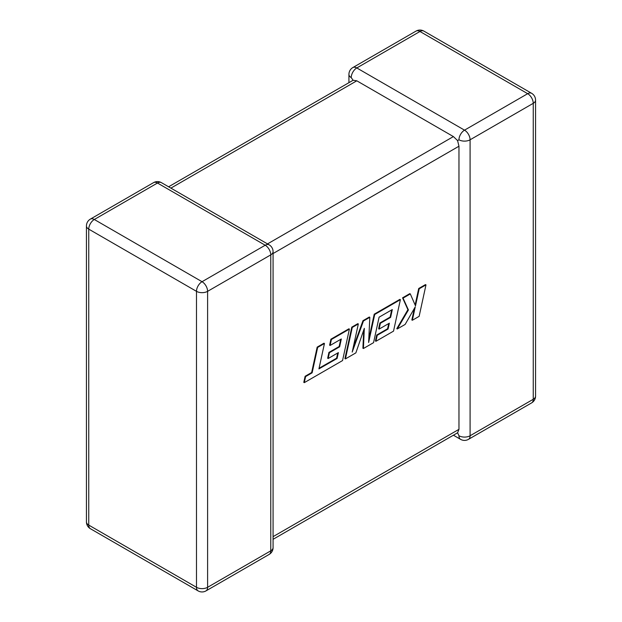 <?xml version="1.0" encoding="UTF-8"?>
<svg xmlns="http://www.w3.org/2000/svg" width="622" height="622" viewBox="0 0 622 622"><rect width="100%" height="100%" fill="white"/><g stroke="black" fill="none" stroke-linecap="round" stroke-linejoin="round"><path stroke-width="0.93" d="M458.966 139.794A7.868 4.541 -60 0 1 464.525 130.154L527.689 93.689L419.959 31.489L356.795 67.954L464.525 130.154A7.868 4.541 -120 0 1 470.092 139.794L470.092 435.758L533.256 399.285L533.256 103.322L470.092 139.794A7.868 4.541 0 0 1 458.966 139.794L457.582 140.588L458.966 146.217L273.074 253.535M348.926 82.687L348.926 74.376A7.868 4.541 180 0 0 351.228 77.594L353.102 80.269L356.795 80.806L453.399 136.583L457.582 140.588M453.399 435.206L460.591 439.357A7.868 4.541 -60 0 1 458.966 435.758L457.582 432.795L273.074 539.313M273.074 536.654L458.966 429.336L457.582 432.795M458.966 429.336L458.966 146.217M337.093 358.474L318.923 368.893L324.451 343.492L317.663 347.41L312.135 372.811L305.612 376.574L304.29 382.654L342.551 360.566L349.401 329.085L331.402 339.48L330.111 345.467L341.33 338.982L339.635 346.804L329.411 352.705L328.152 358.521L338.384 352.612L337.093 358.474L336.595 358.186L319.07 368.24M324.451 343.492L323.961 343.204L317.173 347.123L311.645 372.524L305.114 376.287L303.793 382.367L304.29 382.654M317.663 347.41L317.173 347.123M312.135 372.811L311.645 372.524M305.612 376.574L305.114 376.287M349.401 329.085L348.911 328.805L330.904 339.2L329.613 345.179L330.111 345.467M331.402 339.48L330.904 339.2M340.693 339.355L339.145 346.516L328.921 352.417L327.662 358.233L328.152 358.521M339.635 346.804L339.145 346.516M329.411 352.705L328.921 352.417M337.746 352.985L336.595 358.186M363.403 348.522L373.55 342.668L379.093 317.181L392.311 309.554L390.624 317.368L380.392 323.269L379.132 329.085L389.364 323.183L388.074 329.046L377.212 335.312L375.929 341.291L393.532 331.129L400.389 299.648L374.716 314.475L368.628 342.489L369.818 317.306L363.458 320.975L352.207 352.091L358.326 323.938L352.27 327.429L345.42 358.91L355.87 352.868L364.321 328.338L363.403 348.522L362.906 348.242L363.73 330.041M345.42 358.91L344.922 358.622L351.78 327.149L357.837 323.65L358.326 323.938M391.673 309.919L390.126 317.08L379.894 322.989L378.642 328.797L379.132 329.085M390.624 317.368L390.126 317.08M380.392 323.269L379.894 322.989M388.727 323.549L387.576 328.758L376.722 335.025L375.431 341.012L375.929 341.291M388.074 329.046L387.576 328.758M377.212 335.312L376.722 335.025M400.389 299.648L399.899 299.361L374.219 314.188L368.776 339.215M374.716 314.475L374.219 314.188M369.818 317.306L369.32 317.018L362.968 320.688L353.109 347.939M363.458 320.975L362.968 320.688M352.27 327.429L351.78 327.149M425.984 284.876L419.205 288.787L415.496 305.868L410.302 293.926L403.048 298.117L408.413 309.958L397.287 328.96L405.132 324.435L415.263 306.848L412.347 320.268L419.135 316.349L425.984 284.876L425.487 284.588L418.707 288.499L415.123 305.021M419.205 288.787L418.707 288.499M410.302 293.926L409.805 293.646L402.558 297.829L407.915 309.678L396.797 328.673L397.287 328.96M403.048 298.117L402.558 297.829M408.413 309.958L407.915 309.678M414.369 308.403L411.85 319.98L412.347 320.268M356.795 80.806L170.902 188.124M267.514 243.902L453.399 136.583M157.475 183.031L94.311 219.496L202.041 281.704L265.205 245.231L157.475 183.031A7.868 4.541 -120 0 0 153.541 182.643A7.868 7.868 0 0 1 161.409 182.643A7.868 4.541 120 0 0 157.475 183.031M270.772 254.872L207.608 291.337L207.608 587.3L270.772 550.835L270.772 254.872A7.868 4.541 -0 0 0 273.074 251.653A7.868 7.868 0 0 0 269.139 244.843A7.868 4.541 120 0 0 265.205 245.231A7.868 4.541 -120 0 1 270.772 254.872M90.377 528.7A7.868 4.541 120 0 1 88.744 525.1L196.482 587.3L196.482 291.337L88.744 229.137L88.744 525.1A7.868 4.541 180 0 1 86.442 521.889A7.868 7.868 0 0 0 90.377 528.7L198.115 590.9A7.868 7.868 0 0 0 205.975 590.9A7.868 4.541 -120 0 0 207.608 587.3A7.868 4.541 0 0 1 196.482 587.3A7.868 4.541 120 0 0 198.115 590.9M535.558 396.074A7.868 4.541 180 0 1 533.256 399.285A7.868 4.541 -120 0 1 531.623 402.893A7.868 7.868 0 0 0 535.558 396.074L535.558 100.111A7.868 7.868 0 0 0 531.623 93.3A7.868 4.541 -60 0 0 527.689 93.689A7.868 4.541 -120 0 1 533.256 103.322A7.868 4.541 0 0 0 535.558 100.111M460.591 439.357A7.868 7.868 0 0 0 468.459 439.357A7.868 4.541 -120 0 0 470.092 435.758A7.868 4.541 180 0 1 458.966 435.758M423.885 31.1A7.868 7.868 0 0 0 416.025 31.1A7.868 4.541 -120 0 1 419.959 31.489A7.868 4.541 -60 0 1 423.885 31.1L531.623 93.3M351.228 77.594A7.868 4.541 -60 0 1 356.795 67.954A7.868 4.541 -120 0 0 352.861 67.565L416.025 31.1M90.377 219.107A7.868 7.868 0 0 0 86.442 225.926A7.868 4.541 0 0 0 88.744 229.137A7.868 4.541 120 0 1 94.311 219.496A7.868 4.541 -120 0 0 90.377 219.107L153.541 182.643M273.074 547.624A7.868 4.541 180 0 1 270.772 550.835A7.868 4.541 -120 0 1 269.139 554.435A7.868 7.868 0 0 0 273.074 547.624L273.074 251.653M202.041 281.704A7.868 4.541 120 0 0 196.482 291.337A7.868 4.541 180 0 0 207.608 291.337A7.868 4.541 -120 0 0 202.041 281.704M326.169 364.749L325.679 364.461M468.459 439.357L531.623 402.893M352.861 67.565A7.868 7.868 0 0 0 348.926 74.376M86.442 225.926L86.442 521.889M161.409 182.643L269.139 244.843M205.975 590.9L269.139 554.435M353.102 80.269L168.601 186.794"/></g></svg>
